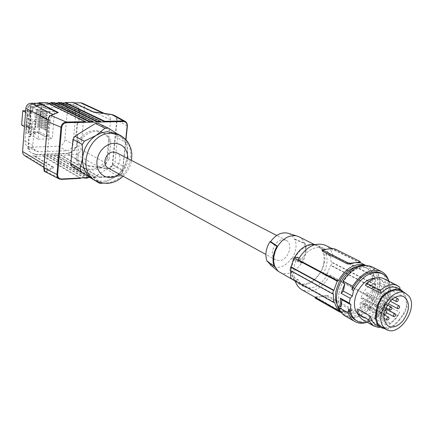 <?xml version="1.0" encoding="UTF-8"?>
<svg xmlns="http://www.w3.org/2000/svg" width="433" height="433" viewBox="0 0 433 433"><rect width="100%" height="100%" fill="white"/><g stroke="black" fill="none" stroke-linecap="round" stroke-linejoin="round"><path stroke-width="0.32" stroke-dasharray="2.17 1.62" d="M50.601 115.481L58.136 112.423M73.188 102.421L73.145 102.908L93.019 112.271L93.382 111.92M57.665 112.612L57.973 112.769M84.078 177.817L46.65 155.902L46.688 155.42L42.656 155.577L80.711 177.99M46.688 155.42L84.917 177.768M46.65 155.902L53.8 155.149L53.757 155.62L92.105 177.757L92.337 177.378L53.8 155.149M87.877 177.963L49.768 155.777M127.27 142.89L127.486 155.766C128.179 146.543 125.234 139.545 118.658 134.76L126.025 139.897L127.27 142.89L117.424 138.03L116.179 135.074L126.025 139.897M109.078 159.095L110.832 141.315C109.311 137.348 106.762 134.463 103.178 132.66C93.793 129.256 85.826 132.476 79.277 142.316L77.642 160.427C79.071 163.961 81.334 166.613 84.43 168.377C94.102 172.345 102.318 169.249 109.078 159.095L107.552 158.283L109.295 140.541L110.832 141.315M89.653 177.519L95.563 177.211L95.265 177.568L56.853 155.501L56.896 155.025L95.563 177.211L99.698 176.989L99.46 177.368L60.82 155.35L68.56 155.046L68.598 154.576L88.051 165.498L88.321 166.158L68.56 155.046M85.815 122.312L46.916 103.135L46.959 102.643M93.36 122.16L54.147 103.07L55.18 103.065M54.19 102.583L54.147 103.07M80.419 178.353L42.618 156.059L34.645 156.367L34.683 155.885L53.4 167.078L48.761 169.525L47.462 169.568L46.455 165.915L50.158 120.948C50.591 117.738 51.641 115.643 53.319 114.664L53.005 114.501M34.683 155.885L26.797 156.194L48.761 169.525L45.817 171.073C44.523 171.679 43.874 170.564 43.879 167.728M53.4 167.078L53.66 167.755L46.261 171.668L45.092 171.706M34.645 156.367L53.66 167.755M61.443 179.359L46.261 171.668L45.817 171.073M42.618 156.059L42.656 155.577M24.567 155.636L26.797 156.194M60.82 155.35L60.858 154.873L99.698 176.989L117.993 176.025L117.689 176.383C120.45 175.95 122.122 174.223 122.701 171.192L127.34 125.938L117.094 120.26C117.099 118.052 116.109 116.401 114.133 115.313M88.051 165.498L99.336 167.149C103.319 167.436 105.652 166.131 106.339 163.236L110.594 119.806C110.669 117.608 109.435 115.865 106.897 114.583L103.195 113.289M82.33 103.173L84.154 104.927L84.673 107.205L80.847 149.423C80.332 152.275 78.752 153.899 76.111 154.283L68.598 154.576M93.019 112.271L111.611 114.88L111.595 114.474M61.356 102.524L61.313 103.011L100.835 122.014M61.313 103.011L62.352 103M73.145 102.908L74.2 102.897M116.461 152.67C123.351 155.685 119.405 168.919 111.66 168.881L108.331 168.15M117.641 134.089L116.721 133.64M92.581 178.937L97.555 180.864L102.967 181.313L108.802 180.16L114.372 177.438C121.889 172.21 126.257 164.984 127.486 155.766L124.785 167.073L122.923 170.147L114.372 177.438L102.778 183.191M98.529 123.405L116.179 135.074M117.424 138.03L115.037 161.882L124.785 167.073M90.226 177.871L93.371 177.709L113.202 164.908L115.037 161.882M113.202 164.908L122.923 170.147M93.371 177.709L102.87 183.181M109.295 140.541C107.774 136.579 105.23 133.7 101.652 131.903C92.272 128.504 84.321 131.713 77.788 141.526L79.277 142.316M77.788 141.526L76.165 159.598L77.642 160.427M76.165 159.598C77.594 163.127 79.851 165.769 82.947 167.533C92.602 171.495 100.808 168.415 107.552 158.283M47.939 103.124L46.916 103.135M68.636 153.277L34.867 154.559L35.327 154.835L69.112 153.542L69.242 152.952L68.69 152.687L68.636 153.277L69.112 153.542M77.902 135.177L76.008 134.966L77.117 122.566L77.604 122.81L76.489 135.215L77.902 135.177L76.798 147.496L75.391 147.545L75.174 149.905L74.698 149.645L70.996 151.972L68.766 152.687M74.698 149.645L74.909 147.285L75.391 147.545M77.42 134.928L76.316 147.236L74.909 147.285M77.117 122.566L78.53 122.539L79.65 110.074L78.232 110.09L78.449 107.682L74.622 105.197L72.896 104.846L72.95 104.239L39.295 104.797L39.246 105.414L38.694 105.181L38.824 104.564L72.95 104.239M31.733 123.746L31.273 123.492L30.283 136.222L30.743 136.482L31.733 123.746L30.24 123.773L31.23 110.945L32.729 110.924L32.269 110.686L32.459 108.212L36.35 105.868L38.694 105.181M32.269 110.686L30.77 110.702L31.23 110.945M31.273 123.492L29.78 123.524L30.77 110.702M30.743 136.482L29.255 136.519L28.275 149.185L27.815 148.914L28.795 136.26L30.283 136.222M27.815 148.914L29.303 148.86L29.114 151.285L32.664 153.428L34.916 153.959L34.867 154.559M56.896 155.025L60.858 154.873M56.853 155.501L53.757 155.62M75.737 113.906C75.867 111.113 74.833 109.127 72.636 107.941L70.373 107.46L41.958 107.779C38.185 108.223 35.95 110.469 35.252 114.518L32.821 145.472C32.713 147.994 33.622 149.861 35.544 151.085L38.434 151.788L66.59 150.76C70.2 150.246 72.354 148.043 73.047 144.157L75.737 113.906L67.407 109.841L64.815 139.707L73.047 144.157M28.275 149.185L29.758 149.131L29.568 151.555L33.119 153.704L35.371 154.229L35.327 154.835M32.729 110.924L32.924 108.45L36.816 106.101L39.165 105.419M77.604 122.81L79.017 122.783L80.137 110.307L78.719 110.328L78.936 107.914L75.104 105.425L73.383 105.078L73.437 104.472M75.174 149.905L71.477 152.237L69.242 152.952M72.636 107.941L64.317 103.952L62.076 103.465L33.926 103.72C30.186 104.147 27.977 106.361 27.301 110.35L24.968 140.904C24.865 143.393 25.769 145.244 27.674 146.451L30.537 147.155L58.433 146.213C62.011 145.715 64.138 143.545 64.815 139.707M64.317 103.952C66.498 105.122 67.526 107.086 67.407 109.841M32.821 121.641L35.966 121.581L35.349 129.38L32.21 129.456L32.821 121.641L27.225 118.626L26.364 129.608L29.552 129.532L27.766 127.611L29.179 127.578L26.527 126.111L29.596 126.046L28.578 125.489L29.78 125.462L28.767 124.904L29.861 110.68L30.884 111.216L29.78 125.462M38.142 139.134L52.263 138.722L47.598 136.151L44.707 136.233L37.319 132.152L32.87 132.26L35.538 133.748L28.908 133.921L38.142 139.134L40.339 111.584L54.542 111.395L52.263 138.722M21.65 125.056L28.767 124.904M25.682 110.734L29.861 110.68M25.563 112.277L27.333 113.208L26.234 127.6L24.475 126.625M27.766 127.611L28.87 113.23L30.667 115.054L27.474 115.108L27.333 113.208M28.87 113.23L30.288 113.208L27.62 111.806L30.7 111.763L29.677 111.232L30.884 111.216M26.364 129.608L26.234 127.6M27.225 118.626L30.407 118.442L30.738 118.783L29.552 129.532M27.474 115.108L27.214 118.496M26.624 126.236L29.812 126.165M30.667 115.054L30.407 118.442M47.598 136.151L49.822 109.029L46.916 109.062L39.452 105.306L34.976 105.349L37.671 106.718L30.803 106.556L30.288 113.208M35.538 133.748L28.67 134.16L29.179 127.578M37.671 106.718L31.003 106.789L28.908 133.921M40.339 111.584L31.003 106.789M49.822 109.029L54.542 111.395M35.522 133.981L32.854 132.493L37.303 132.379L44.686 136.465L47.798 136.379L39.354 131.735L39.733 126.983L35.073 127.091L35.165 125.976L39.825 125.873L39.923 124.634L35.262 124.731L35.349 123.616L40.009 123.519L40.112 122.274L35.446 122.366L35.533 121.251L40.199 121.164L40.301 119.914L35.63 120.001L35.723 118.88L40.388 118.799L40.486 117.554L35.82 117.63L35.907 116.515L40.578 116.439L40.675 115.189L36.004 115.259L36.096 114.139L40.767 114.068L40.864 112.818L36.193 112.883L36.28 111.763L40.956 111.698L41.054 110.447L36.377 110.507L36.469 109.387L41.146 109.327L41.53 104.521L30.186 104.629L29.677 111.232M39.354 131.735L28.075 132.016L29.092 132.59L26.023 132.666L28.67 134.16M26.023 132.666L26.527 126.111M29.092 132.59L29.596 126.046M28.075 132.016L28.578 125.489M30.7 111.763L31.208 105.149L30.186 104.629M31.208 105.149L28.129 105.181L30.803 106.556M37.693 106.48L34.992 105.116L39.468 105.073L46.937 108.829L50.06 108.791L41.53 104.521M36.588 110.615L36.675 109.489L40.918 109.435L40.832 110.556L36.377 110.507M41.146 109.327L47.43 112.526L47.338 113.657L40.832 110.556M47.338 113.657L41.054 110.447M40.956 111.698L47.235 114.924L47.143 116.055L40.642 112.932L40.729 111.811L36.28 111.763M46.704 116.06L46.796 114.929L40.729 111.811M47.235 114.924L46.796 114.929M36.193 112.883L36.486 111.871M40.642 112.932L36.399 112.991M47.143 116.055L40.864 112.818M40.453 115.302L40.54 114.182L46.602 117.327L46.51 118.453L40.453 115.302L36.21 115.367L36.302 114.247L40.54 114.182M40.767 114.068L47.04 117.316L46.948 118.447L46.51 118.453M46.948 118.447L40.675 115.189M40.264 117.668L36.026 117.738L36.112 116.623L40.35 116.553L46.845 119.708L46.753 120.834L46.315 120.845L40.264 117.668L40.35 116.553M46.753 120.834L40.486 117.554M40.074 120.033L35.836 120.109L35.928 118.994L40.161 118.918L46.65 122.095L46.558 123.221L46.12 123.232L40.074 120.033L40.161 118.918M46.558 123.221L40.301 119.914M39.885 122.393L35.652 122.474L35.739 121.359L39.971 121.278L46.455 124.482L46.363 125.608L45.925 125.613L39.885 122.393L39.971 121.278M46.363 125.608L40.112 122.274M39.695 124.753L35.468 124.839L35.555 123.724L39.787 123.638L46.261 126.864L46.169 127.984L39.695 124.753L39.787 123.638M46.169 127.984L39.923 124.634M39.506 127.107L35.279 127.199L35.365 126.09L39.598 125.998L46.066 129.245L45.974 130.365L39.506 127.107L39.598 125.998M45.974 130.365L39.733 126.983M47.798 136.379L50.06 108.791M39.825 125.873L46.066 129.245M40.009 123.519L46.261 126.864M40.199 121.164L46.455 124.482M40.388 118.799L46.65 122.095M40.578 116.439L46.845 119.708M45.541 130.376L45.633 129.256M45.736 127.995L45.828 126.874M45.925 125.613L46.017 124.493M46.12 123.232L46.212 122.106M46.315 120.845L46.407 119.714M47.04 117.316L46.602 117.327M47.43 112.526L40.918 109.435M46.899 113.663L46.991 112.531M27.62 111.806L28.129 105.181M32.21 129.456L26.63 126.371M35.349 129.38L30.137 126.517M35.966 121.581L30.738 118.783M68.69 152.687L69.166 152.952M34.916 153.959L35.371 154.229M29.303 148.86L29.758 149.131M29.568 151.555L29.114 151.285M28.795 136.26L29.255 136.519M32.459 108.212L32.924 108.45M29.78 123.524L30.24 123.773M38.775 105.181L39.246 105.414M38.824 104.564L39.295 104.797M80.137 110.307L79.65 110.074M78.53 122.539L79.017 122.783M78.232 110.09L78.719 110.328M78.936 107.914L78.449 107.682M72.896 104.846L73.383 105.078M76.489 135.215L76.008 134.966M76.798 147.496L76.316 147.236M88.175 177.6L49.811 155.301M88.321 166.158L106.231 168.783L106.383 168.183C109.484 168.556 111.46 167.36 112.309 164.6L112.667 164.702L117.094 120.26L116.731 120.163C116.45 117.17 114.745 115.405 111.611 114.88M99.395 177.351L117.689 176.383L106.231 168.783C109.592 169.146 111.741 167.782 112.667 164.702L122.75 171.246C122.187 174.245 120.526 175.966 117.754 176.404L99.46 177.368M282.641 239.752L286.137 240.358C293.72 243.6 288.356 260.087 279.583 260.59L275.864 259.93C268.4 256.59 273.905 240.109 282.641 239.752M279.956 272.525C287.783 275.61 294.992 272.449 301.579 263.048L302.196 262.977L292.026 258.533C296.107 251.768 297.076 245.305 294.938 239.151L294.299 239.216C293.022 236.364 291.052 234.426 288.383 233.403M292.026 258.533L291.393 258.604C284.806 267.101 278.046 269.402 271.101 265.51M267.118 261.375L267.778 261.299L268.211 262.154M323.814 262.679C322.038 276.427 307.121 288.199 298.11 282.7C293.152 279.637 291.122 274.224 292.026 266.479C293.682 252.769 308.431 241.013 317.351 246.041C322.666 249.105 324.82 254.647 323.814 262.679M294.299 239.216L304.567 243.498L305.509 248.039L305.297 253.051L301.579 263.048L291.393 258.604M294.343 280.411L294.207 280.232C290.202 274.176 290.218 266.733 294.256 257.906M315.186 244.537L317.66 245.397L321.854 249.013M322.639 250.263C331.591 264.455 311.154 291.766 297.752 283.323L295.468 281.645M326.709 276.065L322.764 273.959L327.251 273.77L370.94 296.973L370.042 297.103L329.74 275.675L326.709 276.065C319.722 286.365 312.069 289.904 303.755 286.689L300.21 283.593L298.185 279.74L294.299 277.575L290.781 278.414M297.379 257.229C293.758 264.617 292.73 271.399 294.299 277.575M370.94 296.973L374.15 288.08L374.697 287.999L375.297 284.535L374.751 284.611L374.545 276.14L373.641 276.259L332.961 255.659L329.919 256.011L328.008 252.12L323.803 248.493C315.679 245.625 308.182 249.229 301.303 259.313L299.003 258.09M301.303 259.313L298.131 259.676M332.961 255.659C331.792 250.804 329.329 247.367 325.567 245.354M298.185 279.74L295.025 280.151L334.655 302.331M333.345 293.861L290.575 270.306L290.11 270.43M290.575 270.306L290.543 270.668M327.57 295.463L324.956 295.479L320.323 296.784L324.847 296.14L327.386 296.6L327.57 295.463L351.775 308.929L352.224 309.508L351.553 310.32L346.855 311.717L342.357 311.749L339.791 310.775L315.727 297.152L315.662 297.574M315.148 297.709L320.323 296.784L315.874 296.767L315.289 296.827L315.727 297.152M329.74 275.675C321.638 288.941 312.372 293.65 301.942 289.801M295.23 280.903L295.025 280.151M370.042 297.103C361.598 311.013 352.099 316.058 341.55 312.247L340.647 311.695M327.386 296.6L352.051 310.558L351.439 311.002L342.243 312.431L342.357 311.749M341.226 312.431L342.243 312.431M329.919 256.011L325.935 253.987L330.439 253.835L331.083 262.117L331.716 262.106L375.297 284.535M374.545 276.14L330.439 253.835M360.088 262.809L332.371 249.24L327.916 249.067L323.224 250.252L322.558 250.788M373.641 276.259C372.504 271.123 369.977 267.551 366.064 265.548L365.328 265.223M357.598 266.273L361.625 266.181L365.257 267.253C371.325 270.76 373.668 277.266 372.293 286.781C369.896 302.873 352.668 316.859 342.498 310.613L339.45 308.177L337.193 304.691M374.15 288.08L330.547 265.434L331.18 265.424L331.716 262.106M327.251 273.77L330.547 265.434M325.935 253.987C328.122 260.536 327.067 267.193 322.764 273.959M374.751 284.611L331.083 262.117M374.697 287.999L331.18 265.424M338.969 293.293C341.231 277.174 358.324 263.145 368.375 268.817C374.448 272.325 376.786 278.847 375.395 288.389C372.975 304.529 355.71 318.58 345.534 312.328C339.916 308.816 337.724 302.472 338.969 293.293M365.744 265.277L369.506 266.419C376.217 270.279 378.826 277.466 377.327 287.983C374.724 305.909 355.52 321.605 344.203 314.618L340.923 312.009M367.124 322.282C376.401 318.672 383.248 311.203 387.649 299.874L389.787 287.853L380.093 282.911L379.054 288.876C376.429 306.829 357.209 322.563 345.886 315.576C342.471 313.627 340.149 310.38 338.925 305.828M389.787 287.853L388.899 281.266M355.72 320.274C366.161 323.96 375.676 318.905 384.271 305.108C390.885 290.267 389.754 279.539 380.867 272.936M367.087 322.266C381.792 319.489 394.793 295.003 388.866 281.25M375.692 278.002L379.676 278.987C385.917 283.014 387.389 290.17 384.098 300.464C379.941 312.247 367.622 320.388 360.245 315.998L358.297 314.585M400.514 290.63L403.578 293.59L404.168 292.86L406.814 299.041L407.096 306.661L405.434 311.717L399.107 320.712L393.889 326.071L388.228 328.847L385.457 328.961M376.071 324.847L380.558 326.071L368.066 319.11L363.596 317.871L360.245 315.998M357.788 309.265C358.686 313.319 360.619 316.193 363.596 317.871M374.821 314.791L390.003 323.121C393.949 320.463 397.158 316.804 399.637 312.133L384.331 304.009C381.901 308.599 378.729 312.198 374.821 314.791L375.996 316.902L381.679 311.949L384.38 308.464L384.331 304.009M403.578 293.59L406.105 299.49L406.376 306.759L403.48 313.855L398.755 320.176L399.107 320.712M381.294 326.639L382.48 327.207L388.369 327.933L393.77 325.286L398.755 320.176M388.369 327.933L388.228 328.847M404.168 292.86L403.756 292.275M407.096 306.661L406.376 306.759M360.868 298.25L383.573 310.629L382.794 315.051L360.132 302.575C359.975 307.425 361.431 310.78 364.489 312.648C369.04 314.683 373.739 313.086 378.594 307.852C385.565 297.628 385.808 289.812 379.319 284.405C374.897 282.673 370.345 284.313 365.663 289.331L362.784 293.525L360.868 298.25L363.179 298.12L385.094 309.893M384.618 314.759L361.723 302.331C363.801 301.168 364.288 299.766 363.179 298.12M383.573 310.629L384.921 310.418M361.723 302.331L360.132 302.575M383.957 314.861L382.794 315.051M369.668 307.127C368.299 307.901 367.98 308.826 368.694 309.904L369.176 309.979C370.54 309.205 370.865 308.28 370.145 307.203L369.668 307.127M364.97 303.587C363.59 304.356 363.265 305.287 363.991 306.38L364.478 306.45C365.853 305.676 366.177 304.745 365.447 303.657L364.97 303.587M366.816 292.816C365.43 293.59 365.106 294.527 365.847 295.625L366.323 295.696C367.709 294.922 368.028 293.985 367.281 292.887L366.816 292.816M376.217 303.879C374.859 304.648 374.534 305.574 375.254 306.651L375.72 306.716C377.083 305.947 377.403 305.021 376.683 303.944L376.217 303.879M372.434 297.238C371.059 298.012 370.735 298.943 371.465 300.031L371.936 300.101C373.311 299.327 373.63 298.397 372.894 297.309L372.434 297.238M373.04 287.62C371.66 288.4 371.341 289.336 372.082 290.429L372.542 290.5C373.928 289.72 374.247 288.784 373.5 287.685L373.04 287.62M380.152 296.096C378.788 296.87 378.469 297.796 379.194 298.878L379.654 298.943C381.018 298.169 381.338 297.244 380.607 296.167L380.152 296.096M378.805 289.071C377.43 289.845 377.111 290.776 377.847 291.869L378.301 291.934C379.676 291.155 379.995 290.224 379.254 289.136L378.805 289.071M384.374 314.796L383.957 313.687L383.476 313.616C382.085 314.412 381.749 315.359 382.474 316.463L383.871 315.944M385.413 302.651C384.011 303.452 383.681 304.41 384.423 305.519L384.894 305.584C386.296 304.783 386.626 303.831 385.884 302.721L385.413 302.651M392.412 299.187L392.179 297.39L391.719 297.319C390.322 298.12 389.992 299.079 390.734 300.188L391.21 300.248M390.003 323.121L389.478 324.317L375.996 316.902M389.478 324.317L392.769 321.757L395.794 318.601L397.949 315.733L399.637 312.133M397.949 315.733L384.38 308.464M379.763 326.91L380.558 326.071M379.113 327.586L368.321 321.54L363.374 320.176M368.321 321.54L368.066 319.11M383.746 278.673L386.003 280.292L384.688 282.343L381.787 280.054C376.667 277.916 371.227 279.696 365.468 285.396M399.762 287.225L386.003 280.292M384.688 282.343L400.146 290.18L400.038 289.287M400.146 290.18L397.424 287.967M345.502 316.231C355.699 322.396 372.699 310.975 378.014 294.819L387.649 299.874M342.725 282.765C351.336 269.023 360.841 263.859 371.238 267.285C377.955 271.145 380.558 278.338 379.054 288.876L378.014 294.819M380.093 282.911C379.865 275.085 377.1 269.683 371.806 266.723M267.778 261.299L274.69 266.219M294.938 239.151L305.189 243.433L304.567 243.498C303.43 240.396 301.563 238.15 298.965 236.77M302.196 262.977C306.017 256.179 307.013 249.662 305.189 243.433M47.652 121.576L47.662 121.489C48.15 118.355 49.053 116.477 50.369 115.86M95.265 177.568L92.04 177.741M47.906 119.773L50.158 120.948M44.101 164.497L46.455 165.915M117.993 176.025C120.471 175.63 121.971 174.071 122.49 171.344L125.976 139.762M106.339 163.236L80.847 149.423M106.383 168.183L99.336 167.149L76.111 154.283M110.594 119.806L84.651 107.611M122.49 171.344L125.749 139.518M112.309 164.6L116.731 120.163M119.519 174.277C124.639 170.283 127.426 165.049 127.881 158.57M95.406 180.577L100.656 182.656L106.085 183.099L111.936 181.936L117.522 179.192C133.808 169.444 135.367 141.737 119.638 135.064M58.433 146.213L66.59 150.76M30.537 147.155L38.434 151.788M62.076 103.465L70.373 107.46M24.968 140.904L32.821 145.472M27.301 110.35L35.252 114.518M33.926 103.72L41.958 107.779M71.477 152.237L70.996 151.972M35.29 154.235L34.835 153.964M33.07 153.672L32.616 153.401M36.816 106.101L36.35 105.868M73.458 105.078L72.971 104.846M75.602 105.701L75.115 105.473M339.721 311.208L339.791 310.775M315.874 296.767L315.765 297.433M324.847 296.14L324.956 295.479M351.553 310.32L351.439 311.002M351.775 308.929L351.574 310.093M323.224 250.252L323.327 249.57M359.585 262.501L359.785 261.31M334.871 250.171L335.055 249.007M332.371 249.24L332.479 248.564M403.48 313.855L404.065 314.093M393.77 325.286L393.889 326.071M406.105 299.49L406.814 299.041M385.013 310.131L362.459 298.012M95.33 177.59L92.105 177.757M43.868 167.382L47.462 169.568M106.897 114.583L104.499 113.468M107.113 183.413L107.514 183.392M123.096 176.236C127.556 171.852 130.36 166.586 131.508 160.443M101.652 131.903L103.178 132.66M82.947 167.533L84.43 168.377M27.674 146.451L35.544 151.085M33.119 153.704L32.664 153.428M75.104 105.425L74.622 105.197M286.137 240.358L276.682 235.471M298.11 282.7L294.619 280.746M323.803 248.493L317.66 245.397M341.55 312.247L340.717 311.771M315.289 296.827L315.213 297.319M352.224 309.508L352.051 310.558M366.064 265.548L365.43 265.234M360.126 262.593L332.084 248.607M368.375 268.817L365.257 267.253M345.886 315.576L344.203 314.618M364.489 312.648L388.266 326.13M368.694 309.904L383.903 318.223M363.991 306.38L382.474 316.463M365.847 295.625L384.423 305.519M375.254 306.651L386.609 312.772M371.465 300.031L385.949 307.766M372.082 290.429L390.734 300.188M379.194 298.878L388.287 303.679M377.847 291.869L392.298 299.398M376.683 303.944L385.549 308.691M379.254 289.136L395.129 297.352M303.755 286.689L297.752 283.323M370.145 307.203L384.358 314.915M345.534 312.328L342.498 310.613M372.894 297.309L387.416 305.005M275.864 259.93L265.873 254.452M365.447 303.657L383.957 313.687M371.238 267.285L369.506 266.419M373.5 287.685L392.179 297.39M379.319 284.405L403.772 296.589M367.281 292.887L385.884 302.721M380.607 296.167L390.257 301.227M381.787 280.054L379.676 278.987M317.351 246.041L313.968 244.336"/><path stroke-width="0.65" d="M47.662 121.489L47.695 121.597C48.258 118.122 49.33 116.066 50.899 115.427L50.601 115.481M58.136 112.423L38.889 102.708L38.851 103.206L57.665 112.612M38.889 102.708L46.959 102.643L85.61 121.668L85.815 122.312L90.069 122.23L89.864 121.581L51.034 102.61L50.991 103.097L90.069 122.23L97.571 122.079L97.365 121.435L58.222 102.545L61.356 102.524L100.629 121.37L100.835 122.014L105.013 121.927L65.323 102.973L65.361 102.486L104.808 121.289L123.308 120.921L111.573 114.464L114.133 115.308L111.557 114.474L93.382 111.92L73.188 102.421L65.361 102.486M125.749 139.518L127.129 126.057C127.167 123.281 125.96 121.781 123.513 121.554L105.013 121.927L104.808 121.289M84.078 177.817L84.689 178.152L84.917 177.768L80.711 177.99L80.484 178.374L61.443 179.359M55.18 103.065L58.184 103.038L97.571 122.079L100.835 122.014M51.034 102.61L54.19 102.583L93.16 121.516L93.36 122.16M84.917 177.768L88.175 177.6L87.942 177.979L84.771 178.125M85.815 122.312L66.46 122.701C63.781 123.042 62.184 124.661 61.665 127.556L57.638 174.591L56.94 174.483L57.151 176.469L58.076 178.093L59.245 178.964L61.356 179.386L59.245 178.964M85.61 121.668L66.26 122.052C63.299 122.431 61.529 124.233 60.956 127.454L56.94 174.483L43.836 167.782L47.652 121.576M38.851 103.206L30.878 103.276C28.053 103.601 26.381 105.268 25.866 108.288L22.586 151.518L22.77 153.282L24.291 155.452L43.868 167.382M59.11 178.899L45.092 171.706L43.906 167.852L47.695 121.597L61.665 127.556M127.129 126.057L127.27 124.336L126.328 122.306L125.24 121.397L123.308 120.921L123.513 121.554M74.2 102.897L80.738 102.843L82.33 103.173L104.499 113.468M111.595 114.474L93.349 111.903M62.352 103L65.323 102.973M58.222 102.545L58.184 103.038M265.873 254.452L108.331 168.15C101.576 165.038 105.636 151.875 113.338 152.005L116.461 152.67L276.682 235.471M116.721 133.64L107.806 131.708L106.117 131.821L101.035 133.001L96.153 135.388L105.03 128.19L108.245 128.114L117.641 134.089M102.778 183.191L99.693 183.359L72.159 166.797L70.812 163.836L72.988 139.361L74.887 136.238L95.347 123.47L98.529 123.405L108.245 128.114M99.693 183.359L81.485 172.193L80.132 169.195L82.66 157.596L82.4 144.373L84.327 141.196L96.153 135.388C88.343 140.671 83.85 148.07 82.66 157.596C82.124 167.068 85.252 174.077 92.061 178.629L95.406 180.577M72.159 166.797L81.485 172.193M70.812 163.836L80.132 169.195M72.988 139.361L82.4 144.373M74.887 136.238L84.327 141.196M95.347 123.47L105.03 128.19M88.175 177.6L89.653 177.519M50.991 103.097L47.939 103.124M24.475 126.625L21.65 125.056L22.722 110.772L25.682 110.734M22.722 110.772L25.563 112.277M288.383 233.403L287.274 233.068C281.125 232.034 275.567 234.886 270.609 241.614L269.943 241.684C265.77 248.629 264.828 255.194 267.118 261.375L274.046 266.295L274.69 266.219L273.661 261.651L273.726 257.305L275.161 251.319L277.585 246.328L276.941 246.393C273.028 253.392 272.065 260.022 274.046 266.295M268.211 262.154L271.101 265.51M276.941 246.393L269.943 241.684M274.69 266.219L278.024 271.166L294.619 280.746M294.256 257.906C299.961 248.006 306.937 243.552 315.186 244.537M321.854 249.013L322.639 250.263M295.468 281.645L294.343 280.411M299.003 258.09L297.379 257.229L293.855 258.003L337.188 281.12L338.141 280.99L298.131 259.676C306.093 246.686 315.159 241.868 325.335 245.24L325.567 245.354M333.35 290.375L290.624 267.026L291.09 266.901L333.924 290.299L333.35 290.375L332.771 293.942L333.345 293.861L333.708 302.472L334.655 302.331C335.683 306.532 337.68 309.655 340.647 311.695M333.708 302.472L290.781 278.414L290.543 270.668M290.624 267.026L290.11 270.43L332.771 293.942M291.09 266.901L293.855 258.003M340.717 311.771L301.942 289.801C298.732 287.983 296.497 285.017 295.23 280.903M341.226 312.431L339.602 311.944L315.549 298.294L315.148 297.709M360.245 261.884L360.088 262.809L355.049 262.674L350.281 263.946L350.4 263.242L347.721 262.777L323.126 250.328L322.693 249.949L323.327 249.57L332.479 248.564L335.055 249.007L359.785 261.31L360.272 261.732L359.666 262.111L350.4 263.242M322.558 250.788L322.942 251.503L347.52 263.978L350.281 263.946M365.328 265.223C355.168 262.528 346.102 267.789 338.141 280.99M333.924 290.299L337.188 281.12M337.193 304.691C335.537 300.984 335.11 296.632 335.911 291.625C339.277 277.813 346.508 269.358 357.598 266.273M340.923 312.009C337.128 307.598 335.791 301.498 336.928 293.72C339.136 277.991 354.378 263.091 365.744 265.277M340.955 306.965L338.925 305.828L338.709 307.425L348.159 312.745L348.646 309.281L350.2 310.152L350.957 304.778L341.94 299.804L340.349 298.169L340.955 306.965L341.94 299.804M350.957 304.778L349.366 303.138L340.349 298.169M349.366 303.138L350.178 298.256L352.424 296.037L353.485 290.575L351.921 289.742L352.608 286.202C361.555 272.882 371.113 267.962 381.284 271.431C385.002 273.299 387.54 276.579 388.899 281.266M348.159 312.745C349.501 316.842 351.764 319.798 354.946 321.6C358.529 323.516 362.589 323.743 367.124 322.282M348.646 309.281C349.647 314.482 352.007 318.147 355.72 320.274L357.057 321.032M380.867 272.936L380.634 272.817C369.874 269.472 360.305 275.112 351.921 289.742M350.2 310.152C351.201 315.359 353.561 319.029 357.274 321.156C360.169 322.72 363.444 323.088 367.087 322.266M388.866 281.25C387.47 277.672 385.256 275.123 382.231 273.613C371.465 270.273 361.885 275.924 353.485 290.575M358.297 314.585C354.01 309.985 353.29 303.387 356.137 294.786C360.792 284.151 367.308 278.554 375.692 278.002M385.457 328.961L380.802 327.489L377.24 324.382L375.454 318.769L376.093 311.581L377.332 306.18L378.144 303.43L382.209 296.112L388.59 291.263L395.345 289.125L400.801 289.677L397.25 287.88C392.125 285.748 386.653 287.588 380.834 293.406L365.468 285.396L366.713 283.285C372.753 277.921 378.361 276.351 383.551 278.576L383.746 278.673M379.763 326.91L379.113 327.586L373.657 325.941L370.632 323.191L368.77 319.911L357.994 313.898L357.788 309.265L370.275 316.166C371.157 320.268 373.089 323.159 376.071 324.847L380.602 327.375M386.312 329.437L381.294 326.639L377.885 323.668L377.24 324.382M400.514 290.63L395.156 290.034L388.715 292.075L382.631 296.702L378.751 303.679L376.797 311.451L376.185 318.309L377.885 323.668M376.797 311.451L376.093 311.581M382.631 296.702L382.209 296.112M395.156 290.034L395.345 289.125M403.756 292.275L400.801 289.677M409.158 296.426L405.553 293.184C393.169 285.775 373.771 314.959 383.351 326.709L386.474 329.529C398.809 337.312 418.37 308.637 409.158 296.426M389.705 301.85C382.523 312.328 382.041 320.425 388.266 326.13C392.915 328.203 397.759 326.487 402.787 320.994C410.051 310.288 410.376 302.153 403.772 296.589C399.253 294.83 394.566 296.583 389.705 301.85M383.957 314.861L384.618 314.759C386.723 313.546 387.226 312.112 386.122 310.445L385.013 310.131M384.921 310.418L385.402 310.342M388.174 317.183C386.793 317.974 386.463 318.921 387.178 320.014L387.659 320.079C389.04 319.289 389.37 318.342 388.655 317.248L388.174 317.183M383.871 315.944L384.374 314.796M394.788 313.828C393.413 314.618 393.083 315.56 393.797 316.647L394.268 316.718C395.643 315.922 395.973 314.98 395.259 313.893L394.788 313.828M391.031 307.105C389.646 307.906 389.316 308.853 390.041 309.952L390.512 310.023C391.903 309.222 392.228 308.274 391.502 307.176L391.031 307.105M391.21 300.248L392.412 299.187M398.809 305.887C397.429 306.683 397.104 307.625 397.824 308.718L398.284 308.783C399.664 307.987 399.989 307.04 399.264 305.952L398.809 305.887M397.505 298.754C396.119 299.549 395.789 300.502 396.525 301.601L396.98 301.666C398.371 300.865 398.696 299.917 397.959 298.819L397.505 298.754M370.275 316.166L368.77 319.911M373.96 326.125L361.934 319.235L359.498 316.664L357.994 313.898M400.038 289.287L399.762 287.225L397.305 285.499C392.114 283.279 386.474 284.903 380.38 290.37L366.713 283.285M380.38 290.37L380.834 293.406M338.709 307.425C340.057 311.495 342.324 314.428 345.502 316.231L354.719 321.47M371.806 266.723L371.557 266.598C361.409 263.123 351.899 267.967 343.039 281.131L352.608 286.202M352.424 296.037L343.374 291.138L344.776 283.859L342.725 282.765L343.039 281.131M350.178 298.256L341.144 293.33L343.374 291.138M341.144 293.33L344.776 283.859M298.965 236.77L296.551 235.871C289.417 234.751 283.095 238.231 277.585 246.328L270.609 241.614M58.325 112.412L50.899 115.427L66.26 122.052L66.46 122.701M100.629 121.37L97.365 121.435M80.711 177.99L61.578 179.002L61.356 179.386L80.484 178.374M57.638 174.591C57.665 177.395 58.98 178.867 61.578 179.002M25.866 108.288L47.906 119.773M30.878 103.276L53.005 114.501M22.586 151.518L44.101 164.497M103.195 113.289L80.738 102.843M127.881 158.57C127.513 148.957 122.956 143.848 114.209 143.242L110.713 143.788L107.292 145.185L104.126 147.355L101.376 150.191L99.189 153.553L97.674 157.266L96.911 161.136L96.938 164.962L97.75 168.551L99.303 171.722L101.511 174.315L104.261 176.199L107.411 177.286L111.438 177.481L115.286 176.577L119.519 174.277M131.508 160.443L131.859 153.964L131.091 149.233L128.801 143.637L127.015 140.979L122.387 136.644L119.638 135.064L110.989 133.267C88.354 132.585 76.04 171.219 95.666 180.723L101.176 182.883L107.113 183.413M89.864 121.581L93.16 121.516M339.602 311.944L339.721 311.208M315.662 297.574L315.549 298.294M322.942 251.503L323.126 250.328M347.52 263.978L347.721 262.777M359.547 262.809L359.666 262.111M382.442 327.283L382.058 328.09M376.185 318.309L375.454 318.769M378.751 303.679L378.144 303.43M388.715 292.075L388.59 291.263M400.06 290.419L400.482 289.531M45.092 171.706C44.383 171.944 43.96 170.64 43.836 167.782L47.619 121.538C48.951 115.227 49.265 117.007 50.704 115.438L58.206 112.396M84.711 178.152L87.942 177.979M125.234 121.397L126.961 123.275L127.389 125.987M127.389 125.998L125.976 139.762M125.207 121.381L114.133 115.313M107.514 183.392C113.397 182.894 118.593 180.507 123.096 176.236M116.434 133.499L119.638 135.064M315.213 297.319L315.127 297.872M365.43 265.234L360.126 262.593M332.084 248.607L325.335 245.24M322.693 249.949L322.52 251.016M380.634 272.817L382.231 273.613M400.373 290.559L405.553 293.184M385.094 309.893L386.122 310.445M383.903 318.223L387.178 320.014M386.609 312.772L393.797 316.647M385.949 307.766L390.041 309.952M388.287 303.679L397.824 308.718M392.298 299.398L396.525 301.601M397.305 285.499L383.551 278.576M371.557 266.598L381.284 271.431M287.274 233.068L296.551 235.871M270.501 265.023L278.024 271.166M385.549 308.691L395.259 313.893M395.129 297.352L397.959 298.819M384.358 314.915L388.655 317.248M387.416 305.005L391.502 307.176M390.257 301.227L399.264 305.952M313.968 244.336L298.775 236.672"/></g></svg>

